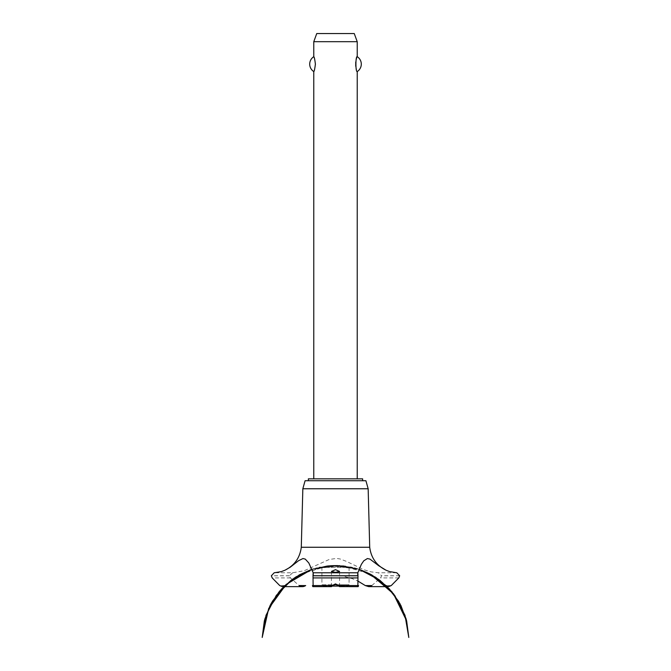 <?xml version="1.0" encoding="UTF-8"?>
<svg xmlns="http://www.w3.org/2000/svg" width="671" height="671" viewBox="0 0 671 671"><rect width="100%" height="100%" fill="white"/><g stroke="black" fill="none" stroke-linecap="round" stroke-linejoin="round"><path stroke-width="0.5" stroke-dasharray="3.35 2.52" d="M362.65 480.738L308.35 480.738L362.65 480.738M362.65 478.842L308.35 478.842M357.224 478.842L313.776 478.842L357.224 478.842M313.776 71.562C315.513 72.46 315.513 55.794 313.776 56.691M313.776 41.694L357.224 41.694M357.224 56.691L355.731 61.992M355.731 66.261L357.224 71.562M354.254 33.55L316.746 33.55M365.913 480.738L305.087 480.738M368.161 488.765L302.839 488.765M369.713 547.259L301.287 547.259M371.868 585.557L380.591 577.916L381.539 575.743L378.36 572.782L370.87 571.835L363.925 569.729L346.244 561.3L340.205 559.01L336.565 558.406L329.142 559.505L304.307 570.702L292.64 572.782L274.187 572.782M292.64 572.782L289.461 575.743L290.409 577.916L299.132 585.557M352.636 567.356L318.364 567.356L352.636 567.356A73.307 73.307 0 0 1 386.026 585.515M345.053 576.683L352.141 578.62L357.777 580.994M396.813 572.782L378.36 572.782M368.681 586.63L371.835 585.582M335.5 567.356L321.921 567.356L335.5 567.356M349.079 567.356L349.079 584.735L321.921 584.735L321.921 567.356M332.162 586.093L323.279 586.093L321.921 584.735L334.091 584.735M336.909 584.735L349.079 584.735L347.721 586.093L338.838 586.093M323.279 586.093L347.721 586.093M399.673 575.743L381.539 575.743M399.673 575.802L381.539 575.802M398.809 577.916L380.591 577.916M391.268 585.557L386.068 585.557M284.932 585.557L279.732 585.557M290.409 577.916L272.191 577.916M289.461 575.802L271.327 575.802M289.461 575.743L271.327 575.743M313.634 568.664L336.339 565.334L358.96 569.184L337.454 565.351L315.773 568.027L337.463 565.351L358.96 569.184L343.544 565.77L327.758 565.737M327.163 565.804L312.04 569.184L328.597 565.653L345.515 566.014M343.426 565.754L327.549 565.762L312.04 569.184L331.373 565.443L351.008 566.987M339.107 565.418L358.96 569.184L339.157 565.418L319.077 567.188M331.424 571.432L331.424 586.613M339.576 571.432L339.576 586.613M357.76 572.648L357.76 582.076M384.978 584.542L384.55 584.156M373.764 576.104L359.287 569.293L343.669 565.779L327.674 565.745L312.04 569.184L341.363 565.561L369.729 573.806M362.566 570.501L337.421 565.351L312.04 569.184L335.399 565.326L358.767 569.117M355.823 568.203L333.856 565.343L312.04 569.184L339.451 565.435M351.805 567.163L331.784 565.418L312.04 569.184M332.875 565.376L358.96 569.184L336.02 565.326L313.038 568.849M309.448 570.107L334.124 565.343L358.96 569.184L330.358 565.502L302.554 573.143M300.516 574.208L329.209 565.594L358.96 569.184M285.955 584.6L285.51 585.011M313.24 572.648L313.24 582.076"/><path stroke-width="1.01" d="M362.65 480.738L362.65 478.842L308.35 478.842L308.35 480.738M357.224 478.842L357.224 71.562C355.487 72.46 355.487 55.794 357.224 56.691L357.224 41.694L313.776 41.694L313.776 56.691C314.271 56.96 314.816 59.434 315.404 64.131C314.816 68.819 314.271 71.294 313.776 71.562L313.776 478.842M355.731 61.992L355.731 66.261M313.776 71.562A8.824 8.824 0 0 1 313.776 56.691M357.224 56.691A8.824 8.824 0 0 1 357.224 71.562M313.776 41.694L316.746 33.55L354.254 33.55L357.224 41.694M301.287 547.259L302.839 488.765L305.087 480.738L365.913 480.738L368.161 488.765L369.713 547.259L301.287 547.259C299.929 557.811 294.485 565.46 284.974 570.216L290.233 567.213L298.603 560.662L302.982 558.54L305.297 559.119L308.828 563.003L313.198 572.782L357.802 572.782L361.359 564.353L363.783 560.805L367.398 558.549L369.906 559.086L378.654 565.695L386.026 570.216L389.515 571.566L396.813 572.782L399.673 575.743L398.809 577.916L391.268 585.557L388.685 586.63L386.026 585.515M335.5 572.388L331.424 571.432L335.5 569.679L339.576 571.432L335.5 572.388M284.974 585.515L282.315 586.63L279.732 585.557L272.191 577.916L271.327 575.802L274.187 572.782L281.241 571.642L284.974 570.216M305.657 585.582L299.132 585.557C301.287 586.991 303.477 586.991 305.691 585.557M357.777 580.994L365.343 585.582L368.681 586.63L388.685 586.63M335.5 584.483L332.715 585.582C331.264 586.957 331.063 586.957 332.128 585.557L335.5 583.904L338.872 585.557C339.954 586.966 339.752 586.966 338.259 585.557L335.5 584.483M331.449 586.63L312.879 586.63M332.741 585.557C331.264 586.957 331.063 586.957 332.128 585.557L313.122 585.557C313.005 586.991 312.787 586.991 312.476 585.557M339.576 586.613L358.121 586.63M358.524 585.557C358.213 586.991 357.995 586.991 357.878 585.557L338.872 585.557C339.954 586.966 339.752 586.966 338.259 585.557M357.878 585.557L357.987 575.743C357.836 571.902 357.76 571.902 357.769 575.743M313.231 575.743C313.24 571.902 313.164 571.902 313.013 575.743L313.122 585.557M371.835 585.582L365.343 585.582M334.091 584.735L336.909 584.735M338.838 586.093L332.162 586.093M302.839 488.765L368.161 488.765M313.08 577.916L357.92 577.916M313.013 575.802L357.987 575.802M313.013 575.743L357.987 575.743M358.96 569.184L371.34 574.686L393.768 594.145L406.634 620.901L400.025 603.841L389.406 588.953L375.425 577.152L358.96 569.184L370.241 574.082L393.382 593.65L406.634 620.901L400.025 603.841L389.406 588.953L375.425 577.152L358.96 569.184L379.92 580.314L391.856 591.747L400.931 605.561L406.668 621.061L408.798 637.45L405.007 615.332L394.707 595.403L378.863 579.526L358.96 569.184L378.863 579.526L394.707 595.403L405.007 615.341L408.798 637.45L405.007 615.341L394.707 595.403L378.863 579.526L358.96 569.184L375.869 577.437L389.398 588.945L399.765 603.363L406.366 619.853L408.798 637.45L405.007 615.341L394.707 595.403L378.863 579.526L358.96 569.184L371.835 574.963L386.932 586.395L398.599 601.308L406.047 618.712L408.798 637.45M312.04 569.184L295.575 577.152L281.594 588.953L270.975 603.841L264.366 620.901L270.975 603.841L281.594 588.953L295.575 577.152L312.04 569.184L295.575 577.152L281.594 588.953L270.975 603.841L264.366 620.901L270.975 603.841L281.594 588.953L295.575 577.152L312.04 569.184L292.137 579.526L276.293 595.403L265.993 615.341L262.202 637.45L264.961 618.679L272.443 601.241L284.16 586.311L299.308 574.879L312.04 569.184L296.045 576.85L282.155 588.35L271.495 602.885L264.709 619.593L262.202 637.45L264.575 620.079L271.017 603.766L281.141 589.448L294.376 577.949L312.04 569.184L292.682 579.132L280.109 590.606L270.53 604.68L264.449 620.574L262.202 637.45L268.677 608.488L286.106 584.466L312.04 569.184L290.988 580.39L279.086 591.814L270.044 605.619L264.324 621.086L262.202 637.45M282.315 586.63L302.319 586.63M386.026 570.216C376.515 565.46 371.071 557.811 369.713 547.259"/></g></svg>
